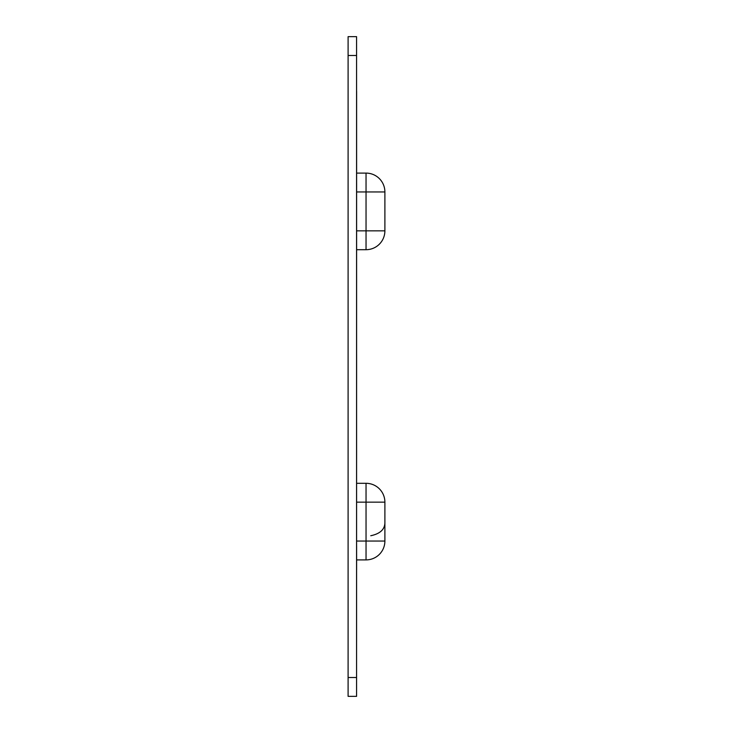 <?xml version="1.0" encoding="UTF-8"?>
<svg xmlns="http://www.w3.org/2000/svg" width="733" height="733" viewBox="0 0 733 733"><rect width="100%" height="100%" fill="white"/><g stroke="black" fill="none" stroke-linecap="round" stroke-linejoin="round"><path stroke-width="1.1" d="M370.761 535.741C380.335 533.725 385.045 529.189 384.889 522.125M366.042 559.902L366.042 483.304A18.847 18.847 0 0 1 384.889 502.151L384.889 541.055A18.847 18.847 0 0 1 366.042 559.902L356.623 559.902M356.577 48.616L356.577 684.384M356.623 91.213L356.586 641.787M356.586 677.503L356.577 696.35L348.102 696.35L348.102 36.65L356.577 36.65L356.577 677.503L348.102 677.503M356.614 450.282L356.586 474.224M356.614 546.03L356.614 569.935M356.623 282.718L356.586 258.776M356.623 186.97L356.614 163.065M356.614 354.515L356.614 378.485M366.042 483.304L356.623 483.304M384.889 230.849L366.042 230.849L366.042 173.098A18.847 18.847 0 0 1 384.889 191.945L384.889 230.849A18.847 18.847 0 0 1 366.042 249.696L356.623 249.696L366.042 249.696L366.042 230.849L356.623 230.849M366.042 173.098L356.623 173.098M356.586 55.497L348.102 55.497M384.889 502.151L356.623 502.151M384.889 541.055L356.623 541.055M384.889 191.945L356.623 191.945"/></g></svg>
